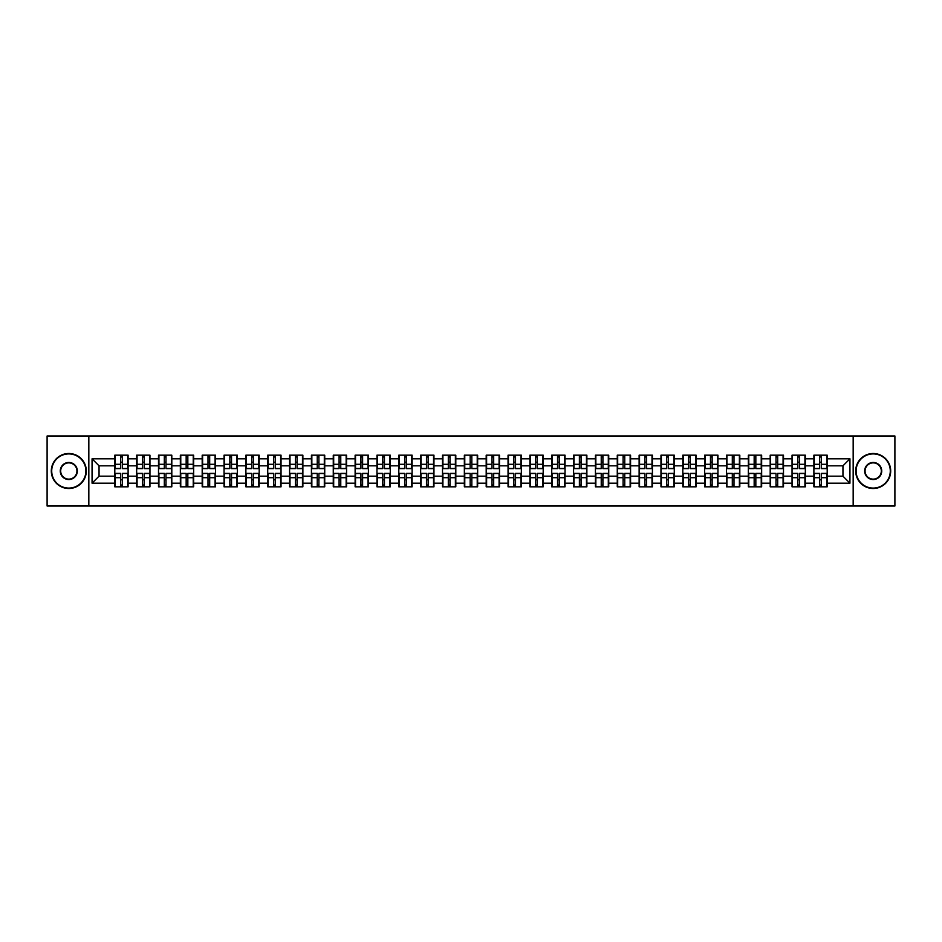 <?xml version="1.0" encoding="UTF-8"?>
<svg xmlns="http://www.w3.org/2000/svg" width="942" height="942" viewBox="0 0 942 942"><rect width="100%" height="100%" fill="white"/><g stroke="black" fill="none" stroke-linecap="round" stroke-linejoin="round"><path stroke-width="1.41" d="M853.169 506.007L894.9 506.007L894.9 435.993L853.169 435.993L853.169 506.007L88.831 506.007L88.831 435.993L47.1 435.993L47.1 506.007L88.831 506.007M853.169 435.993L88.831 435.993M842.949 476.181L842.949 465.819L827.194 465.819L827.194 476.181L842.949 476.181L849.943 483.187L849.943 458.813L827.194 458.813L827.194 455.174L813.888 455.174L813.888 465.819L805.339 465.819L805.339 476.181L813.888 476.181L813.888 465.819M849.943 483.187L827.194 483.187L827.194 486.826L813.888 486.826L813.888 483.187L805.339 483.187L805.339 486.826L792.045 486.826L792.045 483.187L783.497 483.187L783.497 486.826L770.191 486.826L770.191 483.187L761.654 483.187L761.654 486.826L748.348 486.826L748.348 483.187L739.811 483.187L739.811 486.826L726.506 486.826L726.506 483.187L717.957 483.187L717.957 486.826L704.651 486.826L704.651 483.187L696.114 483.187L696.114 486.826L682.809 486.826L682.809 483.187L674.272 483.187L674.272 486.826L660.966 486.826L660.966 483.187L652.417 483.187L652.417 486.826L639.123 486.826L639.123 483.187L630.575 483.187L630.575 486.826L617.269 486.826L617.269 483.187L608.732 483.187L608.732 486.826L595.426 486.826L595.426 483.187L586.878 483.187L586.878 486.826L573.584 486.826L573.584 483.187L565.035 483.187L565.035 486.826L551.729 486.826L551.729 483.187L543.193 483.187L543.193 486.826L529.887 486.826L529.887 483.187L521.35 483.187L521.35 486.826L508.044 486.826L508.044 483.187L499.495 483.187L499.495 486.826L486.19 486.826L486.19 483.187L477.653 483.187L477.653 486.826L464.347 486.826L464.347 483.187L455.81 483.187L455.81 486.826L442.505 486.826L442.505 483.187L433.956 483.187L433.956 486.826L420.65 486.826L420.65 483.187L412.113 483.187L412.113 486.826L398.807 486.826L398.807 483.187L390.271 483.187L390.271 486.826L376.965 486.826L376.965 483.187L368.416 483.187L368.416 486.826L355.122 486.826L355.122 483.187L346.574 483.187L346.574 486.826L333.268 486.826L333.268 483.187L324.731 483.187L324.731 486.826L311.425 486.826L311.425 483.187L302.877 483.187L302.877 486.826L289.583 486.826L289.583 483.187L281.034 483.187L281.034 486.826L267.728 486.826L267.728 483.187L259.191 483.187L259.191 486.826L245.886 486.826L245.886 483.187L237.349 483.187L237.349 486.826L224.043 486.826L224.043 483.187L215.494 483.187L215.494 486.826L202.189 486.826L202.189 483.187L193.652 483.187L193.652 486.826L180.346 486.826L180.346 483.187L171.809 483.187L171.809 486.826L158.503 486.826L158.503 483.187L149.955 483.187L149.955 486.826L136.661 486.826L136.661 483.187L128.112 483.187L128.112 486.826L114.806 486.826L114.806 483.187L92.057 483.187L92.057 458.813L114.806 458.813L114.806 465.819L99.051 465.819L99.051 476.181L114.806 476.181L114.806 465.819M813.888 458.813L805.339 458.813L805.339 455.174L792.045 455.174L792.045 458.813L783.497 458.813L783.497 455.174L770.191 455.174L770.191 458.813L761.654 458.813L761.654 455.174L748.348 455.174L748.348 458.813L739.811 458.813L739.811 455.174L726.506 455.174L726.506 458.813L717.957 458.813L717.957 455.174L704.651 455.174L704.651 458.813L696.114 458.813L696.114 455.174L682.809 455.174L682.809 458.813L674.272 458.813L674.272 455.174L660.966 455.174L660.966 458.813L652.417 458.813L652.417 455.174L639.123 455.174L639.123 458.813L630.575 458.813L630.575 455.174L617.269 455.174L617.269 458.813L608.732 458.813L608.732 455.174L595.426 455.174L595.426 458.813L586.878 458.813L586.878 455.174L573.584 455.174L573.584 458.813L565.035 458.813L565.035 455.174L551.729 455.174L551.729 458.813L543.193 458.813L543.193 455.174L529.887 455.174L529.887 458.813L521.35 458.813L521.35 455.174L508.044 455.174L508.044 458.813L499.495 458.813L499.495 455.174L486.19 455.174L486.19 458.813L477.653 458.813L477.653 455.174L464.347 455.174L464.347 458.813L455.81 458.813L455.81 455.174L442.505 455.174L442.505 458.813L433.956 458.813L433.956 455.174L420.65 455.174L420.65 458.813L412.113 458.813L412.113 455.174L398.807 455.174L398.807 458.813L390.271 458.813L390.271 455.174L376.965 455.174L376.965 458.813L368.416 458.813L368.416 455.174L355.122 455.174L355.122 458.813L346.574 458.813L346.574 455.174L333.268 455.174L333.268 458.813L324.731 458.813L324.731 455.174L311.425 455.174L311.425 458.813L302.877 458.813L302.877 455.174L289.583 455.174L289.583 458.813L281.034 458.813L281.034 455.174L267.728 455.174L267.728 458.813L259.191 458.813L259.191 455.174L245.886 455.174L245.886 458.813L237.349 458.813L237.349 455.174L224.043 455.174L224.043 458.813L215.494 458.813L215.494 455.174L202.189 455.174L202.189 458.813L193.652 458.813L193.652 455.174L180.346 455.174L180.346 458.813L171.809 458.813L171.809 455.174L158.503 455.174L158.503 458.813L149.955 458.813L149.955 455.174L136.661 455.174L136.661 458.813L128.112 458.813L128.112 455.174L114.806 455.174L114.806 458.813M813.888 476.181L813.888 483.187M805.339 476.181L805.339 483.187M805.339 458.813L805.339 465.819M783.497 476.181L792.045 476.181L792.045 465.819L783.497 465.819L783.497 483.187M792.045 476.181L792.045 483.187M792.045 458.813L792.045 465.819M783.497 458.813L783.497 465.819M761.654 476.181L770.191 476.181L770.191 465.819L761.654 465.819L761.654 483.187M770.191 476.181L770.191 483.187M770.191 458.813L770.191 465.819M761.654 458.813L761.654 465.819M739.811 476.181L748.348 476.181L748.348 465.819L739.811 465.819L739.811 483.187M748.348 476.181L748.348 483.187M748.348 458.813L748.348 465.819M739.811 458.813L739.811 465.819M717.957 476.181L726.506 476.181L726.506 465.819L717.957 465.819L717.957 483.187M726.506 476.181L726.506 483.187M726.506 458.813L726.506 465.819M717.957 458.813L717.957 465.819M696.114 476.181L704.651 476.181L704.651 465.819L696.114 465.819L696.114 483.187M704.651 476.181L704.651 483.187M704.651 458.813L704.651 465.819M696.114 458.813L696.114 465.819M674.272 476.181L682.809 476.181L682.809 465.819L674.272 465.819L674.272 483.187M682.809 476.181L682.809 483.187M682.809 458.813L682.809 465.819M674.272 458.813L674.272 465.819M652.417 476.181L660.966 476.181L660.966 465.819L652.417 465.819L652.417 483.187M660.966 476.181L660.966 483.187M660.966 458.813L660.966 465.819M652.417 458.813L652.417 465.819M630.575 476.181L639.123 476.181L639.123 465.819L630.575 465.819L630.575 483.187M639.123 476.181L639.123 483.187M639.123 458.813L639.123 465.819M630.575 458.813L630.575 465.819M608.732 476.181L617.269 476.181L617.269 465.819L608.732 465.819L608.732 483.187M617.269 476.181L617.269 483.187M617.269 458.813L617.269 465.819M608.732 458.813L608.732 465.819M586.878 476.181L595.426 476.181L595.426 465.819L586.878 465.819L586.878 483.187M595.426 476.181L595.426 483.187M595.426 458.813L595.426 465.819M586.878 458.813L586.878 465.819M565.035 476.181L573.584 476.181L573.584 465.819L565.035 465.819L565.035 483.187M573.584 476.181L573.584 483.187M573.584 458.813L573.584 465.819M565.035 458.813L565.035 465.819M543.193 476.181L551.729 476.181L551.729 465.819L543.193 465.819L543.193 483.187M551.729 476.181L551.729 483.187M551.729 458.813L551.729 465.819M543.193 458.813L543.193 465.819M521.35 476.181L529.887 476.181L529.887 465.819L521.35 465.819L521.35 483.187M529.887 476.181L529.887 483.187M529.887 458.813L529.887 465.819M521.35 458.813L521.35 465.819M499.495 476.181L508.044 476.181L508.044 465.819L499.495 465.819L499.495 483.187M508.044 476.181L508.044 483.187M508.044 458.813L508.044 465.819M499.495 458.813L499.495 465.819M477.653 476.181L486.19 476.181L486.19 465.819L477.653 465.819L477.653 483.187M486.19 476.181L486.19 483.187M486.19 458.813L486.19 465.819M477.653 458.813L477.653 465.819M455.81 476.181L464.347 476.181L464.347 465.819L455.81 465.819L455.81 483.187M464.347 476.181L464.347 483.187M464.347 458.813L464.347 465.819M455.81 458.813L455.81 465.819M433.956 476.181L442.505 476.181L442.505 465.819L433.956 465.819L433.956 483.187M442.505 476.181L442.505 483.187M442.505 458.813L442.505 465.819M433.956 458.813L433.956 465.819M412.113 476.181L420.65 476.181L420.65 465.819L412.113 465.819L412.113 483.187M420.65 476.181L420.65 483.187M420.65 458.813L420.65 465.819M412.113 458.813L412.113 465.819M390.271 476.181L398.807 476.181L398.807 465.819L390.271 465.819L390.271 483.187M398.807 476.181L398.807 483.187M398.807 458.813L398.807 465.819M390.271 458.813L390.271 465.819M368.416 476.181L376.965 476.181L376.965 465.819L368.416 465.819L368.416 483.187M376.965 476.181L376.965 483.187M376.965 458.813L376.965 465.819M368.416 458.813L368.416 465.819M346.574 476.181L355.122 476.181L355.122 465.819L346.574 465.819L346.574 483.187M355.122 476.181L355.122 483.187M355.122 458.813L355.122 465.819M346.574 458.813L346.574 465.819M324.731 476.181L333.268 476.181L333.268 465.819L324.731 465.819L324.731 483.187M333.268 476.181L333.268 483.187M333.268 458.813L333.268 465.819M324.731 458.813L324.731 465.819M302.877 476.181L311.425 476.181L311.425 465.819L302.877 465.819L302.877 483.187M311.425 476.181L311.425 483.187M311.425 458.813L311.425 465.819M302.877 458.813L302.877 465.819M281.034 476.181L289.583 476.181L289.583 465.819L281.034 465.819L281.034 483.187M289.583 476.181L289.583 483.187M289.583 458.813L289.583 465.819M281.034 458.813L281.034 465.819M259.191 476.181L267.728 476.181L267.728 465.819L259.191 465.819L259.191 483.187M267.728 476.181L267.728 483.187M267.728 458.813L267.728 465.819M259.191 458.813L259.191 465.819M237.349 476.181L245.886 476.181L245.886 465.819L237.349 465.819L237.349 483.187M245.886 476.181L245.886 483.187M245.886 458.813L245.886 465.819M237.349 458.813L237.349 465.819M215.494 476.181L224.043 476.181L224.043 465.819L215.494 465.819L215.494 483.187M224.043 476.181L224.043 483.187M224.043 458.813L224.043 465.819M215.494 458.813L215.494 465.819M193.652 476.181L202.189 476.181L202.189 465.819L193.652 465.819L193.652 483.187M202.189 476.181L202.189 483.187M202.189 458.813L202.189 465.819M193.652 458.813L193.652 465.819M171.809 476.181L180.346 476.181L180.346 465.819L171.809 465.819L171.809 483.187M180.346 476.181L180.346 483.187M180.346 458.813L180.346 465.819M171.809 458.813L171.809 465.819M149.955 476.181L158.503 476.181L158.503 465.819L149.955 465.819L149.955 483.187M158.503 476.181L158.503 483.187M158.503 458.813L158.503 465.819M149.955 458.813L149.955 465.819M128.112 476.181L136.661 476.181L136.661 465.819L128.112 465.819L128.112 483.187M136.661 476.181L136.661 483.187M136.661 458.813L136.661 465.819M128.112 458.813L128.112 465.819M114.806 476.181L114.806 483.187M99.051 476.181L92.057 483.187M92.057 458.813L99.051 465.819M827.194 476.181L827.194 483.187M827.194 458.813L827.194 465.819M849.943 458.813L842.949 465.819M127.688 455.174L127.688 468.621L122.307 468.621L122.307 455.174M120.623 455.174L120.623 468.621L115.23 468.621L115.23 455.174M120.623 457L122.307 457M122.307 462.181L120.623 462.181M115.23 486.826L115.23 473.379L120.623 473.379L120.623 486.826M122.307 486.826L122.307 473.379L127.688 473.379L127.688 486.826M122.307 485L120.623 485M120.623 479.819L122.307 479.819M68.801 488.086A17.086 17.086 0 0 0 85.887 471A17.086 17.086 0 0 0 68.801 453.914A17.086 17.086 0 0 0 51.716 471A17.086 17.086 0 0 0 68.801 488.086M68.801 453.491A17.509 17.509 0 0 1 86.311 471A17.509 17.509 0 0 1 68.801 488.509A17.509 17.509 0 0 1 51.304 471A17.509 17.509 0 0 1 68.801 453.491M68.801 479.537A8.537 8.537 0 0 1 60.264 471A8.537 8.537 0 0 1 68.801 462.463A8.537 8.537 0 0 1 77.35 471A8.537 8.537 0 0 1 68.801 479.537M68.801 462.875A8.125 8.125 0 0 0 60.688 471A8.125 8.125 0 0 0 68.801 479.125A8.125 8.125 0 0 0 76.926 471A8.125 8.125 0 0 0 68.801 462.875M873.199 488.086A17.086 17.086 0 0 0 890.284 471A17.086 17.086 0 0 0 873.199 453.914A17.086 17.086 0 0 0 856.113 471A17.086 17.086 0 0 0 873.199 488.086M873.199 453.491A17.509 17.509 0 0 1 890.696 471A17.509 17.509 0 0 1 873.199 488.509A17.509 17.509 0 0 1 855.689 471A17.509 17.509 0 0 1 873.199 453.491M873.199 479.537A8.537 8.537 0 0 1 864.65 471A8.537 8.537 0 0 1 873.199 462.463A8.537 8.537 0 0 1 881.736 471A8.537 8.537 0 0 1 873.199 479.537M873.199 462.875A8.125 8.125 0 0 0 865.074 471A8.125 8.125 0 0 0 873.199 479.125A8.125 8.125 0 0 0 881.312 471A8.125 8.125 0 0 0 873.199 462.875M149.542 455.174L149.542 468.621L144.15 468.621L144.15 455.174M142.466 455.174L142.466 468.621L137.073 468.621L137.073 455.174M142.466 457L144.15 457M144.15 462.181L142.466 462.181M171.385 455.174L171.385 468.621L165.992 468.621L165.992 455.174M164.308 455.174L164.308 468.621L158.927 468.621L158.927 455.174M164.308 457L165.992 457M165.992 462.181L164.308 462.181M193.228 455.174L193.228 468.621L187.835 468.621L187.835 455.174M186.163 455.174L186.163 468.621L180.77 468.621L180.77 455.174M186.163 457L187.835 457M187.835 462.181L186.163 462.181M215.082 455.174L215.082 468.621L209.689 468.621L209.689 455.174M208.005 455.174L208.005 468.621L202.612 468.621L202.612 455.174M208.005 457L209.689 457M209.689 462.181L208.005 462.181M236.925 455.174L236.925 468.621L231.532 468.621L231.532 455.174M229.848 455.174L229.848 468.621L224.455 468.621L224.455 455.174M229.848 457L231.532 457M231.532 462.181L229.848 462.181M137.073 486.826L137.073 473.379L142.466 473.379L142.466 486.826M144.15 486.826L144.15 473.379L149.542 473.379L149.542 486.826M144.15 485L142.466 485M142.466 479.819L144.15 479.819M158.927 486.826L158.927 473.379L164.308 473.379L164.308 486.826M165.992 486.826L165.992 473.379L171.385 473.379L171.385 486.826M165.992 485L164.308 485M164.308 479.819L165.992 479.819M180.77 486.826L180.77 473.379L186.163 473.379L186.163 486.826M187.835 486.826L187.835 473.379L193.228 473.379L193.228 486.826M187.835 485L186.163 485M186.163 479.819L187.835 479.819M202.612 486.826L202.612 473.379L208.005 473.379L208.005 486.826M209.689 486.826L209.689 473.379L215.082 473.379L215.082 486.826M209.689 485L208.005 485M208.005 479.819L209.689 479.819M224.455 486.826L224.455 473.379L229.848 473.379L229.848 486.826M231.532 486.826L231.532 473.379L236.925 473.379L236.925 486.826M231.532 485L229.848 485M229.848 479.819L231.532 479.819M258.767 455.174L258.767 468.621L253.374 468.621L253.374 455.174M251.702 455.174L251.702 468.621L246.309 468.621L246.309 455.174M251.702 457L253.374 457M253.374 462.181L251.702 462.181M246.309 486.826L246.309 473.379L251.702 473.379L251.702 486.826M253.374 486.826L253.374 473.379L258.767 473.379L258.767 486.826M253.374 485L251.702 485M251.702 479.819L253.374 479.819M280.622 455.174L280.622 468.621L275.229 468.621L275.229 455.174M273.545 455.174L273.545 468.621L268.152 468.621L268.152 455.174M273.545 457L275.229 457M275.229 462.181L273.545 462.181M268.152 486.826L268.152 473.379L273.545 473.379L273.545 486.826M275.229 486.826L275.229 473.379L280.622 473.379L280.622 486.826M275.229 485L273.545 485M273.545 479.819L275.229 479.819M302.464 455.174L302.464 468.621L297.071 468.621L297.071 455.174M295.388 455.174L295.388 468.621L289.995 468.621L289.995 455.174M295.388 457L297.071 457M297.071 462.181L295.388 462.181M289.995 486.826L289.995 473.379L295.388 473.379L295.388 486.826M297.071 486.826L297.071 473.379L302.464 473.379L302.464 486.826M297.071 485L295.388 485M295.388 479.819L297.071 479.819M324.307 455.174L324.307 468.621L318.914 468.621L318.914 455.174M317.242 455.174L317.242 468.621L311.849 468.621L311.849 455.174M317.242 457L318.914 457M318.914 462.181L317.242 462.181M311.849 486.826L311.849 473.379L317.242 473.379L317.242 486.826M318.914 486.826L318.914 473.379L324.307 473.379L324.307 486.826M318.914 485L317.242 485M317.242 479.819L318.914 479.819M346.15 455.174L346.15 468.621L340.768 468.621L340.768 455.174M339.085 455.174L339.085 468.621L333.692 468.621L333.692 455.174M339.085 457L340.768 457M340.768 462.181L339.085 462.181M333.692 486.826L333.692 473.379L339.085 473.379L339.085 486.826M340.768 486.826L340.768 473.379L346.15 473.379L346.15 486.826M340.768 485L339.085 485M339.085 479.819L340.768 479.819M368.004 455.174L368.004 468.621L362.611 468.621L362.611 455.174M360.927 455.174L360.927 468.621L355.534 468.621L355.534 455.174M360.927 457L362.611 457M362.611 462.181L360.927 462.181M355.534 486.826L355.534 473.379L360.927 473.379L360.927 486.826M362.611 486.826L362.611 473.379L368.004 473.379L368.004 486.826M362.611 485L360.927 485M360.927 479.819L362.611 479.819M389.847 455.174L389.847 468.621L384.454 468.621L384.454 455.174M382.77 455.174L382.77 468.621L377.389 468.621L377.389 455.174M382.77 457L384.454 457M384.454 462.181L382.77 462.181M377.389 486.826L377.389 473.379L382.77 473.379L382.77 486.826M384.454 486.826L384.454 473.379L389.847 473.379L389.847 486.826M384.454 485L382.77 485M382.77 479.819L384.454 479.819M411.689 455.174L411.689 468.621L406.296 468.621L406.296 455.174M404.624 455.174L404.624 468.621L399.231 468.621L399.231 455.174M404.624 457L406.296 457M406.296 462.181L404.624 462.181M399.231 486.826L399.231 473.379L404.624 473.379L404.624 486.826M406.296 486.826L406.296 473.379L411.689 473.379L411.689 486.826M406.296 485L404.624 485M404.624 479.819L406.296 479.819M433.544 455.174L433.544 468.621L428.151 468.621L428.151 455.174M426.467 455.174L426.467 468.621L421.074 468.621L421.074 455.174M426.467 457L428.151 457M428.151 462.181L426.467 462.181M421.074 486.826L421.074 473.379L426.467 473.379L426.467 486.826M428.151 486.826L428.151 473.379L433.544 473.379L433.544 486.826M428.151 485L426.467 485M426.467 479.819L428.151 479.819M455.386 455.174L455.386 468.621L449.993 468.621L449.993 455.174M448.31 455.174L448.31 468.621L442.917 468.621L442.917 455.174M448.31 457L449.993 457M449.993 462.181L448.31 462.181M442.917 486.826L442.917 473.379L448.31 473.379L448.31 486.826M449.993 486.826L449.993 473.379L455.386 473.379L455.386 486.826M449.993 485L448.31 485M448.31 479.819L449.993 479.819M477.229 455.174L477.229 468.621L471.836 468.621L471.836 455.174M470.164 455.174L470.164 468.621L464.771 468.621L464.771 455.174M470.164 457L471.836 457M471.836 462.181L470.164 462.181M464.771 486.826L464.771 473.379L470.164 473.379L470.164 486.826M471.836 486.826L471.836 473.379L477.229 473.379L477.229 486.826M471.836 485L470.164 485M470.164 479.819L471.836 479.819M499.083 455.174L499.083 468.621L493.69 468.621L493.69 455.174M492.007 455.174L492.007 468.621L486.614 468.621L486.614 455.174M492.007 457L493.69 457M493.69 462.181L492.007 462.181M486.614 486.826L486.614 473.379L492.007 473.379L492.007 486.826M493.69 486.826L493.69 473.379L499.083 473.379L499.083 486.826M493.69 485L492.007 485M492.007 479.819L493.69 479.819M520.926 455.174L520.926 468.621L515.533 468.621L515.533 455.174M513.849 455.174L513.849 468.621L508.456 468.621L508.456 455.174M513.849 457L515.533 457M515.533 462.181L513.849 462.181M508.456 486.826L508.456 473.379L513.849 473.379L513.849 486.826M515.533 486.826L515.533 473.379L520.926 473.379L520.926 486.826M515.533 485L513.849 485M513.849 479.819L515.533 479.819M542.769 455.174L542.769 468.621L537.376 468.621L537.376 455.174M535.704 455.174L535.704 468.621L530.311 468.621L530.311 455.174M535.704 457L537.376 457M537.376 462.181L535.704 462.181M530.311 486.826L530.311 473.379L535.704 473.379L535.704 486.826M537.376 486.826L537.376 473.379L542.769 473.379L542.769 486.826M537.376 485L535.704 485M535.704 479.819L537.376 479.819M564.611 455.174L564.611 468.621L559.23 468.621L559.23 455.174M557.546 455.174L557.546 468.621L552.153 468.621L552.153 455.174M557.546 457L559.23 457M559.23 462.181L557.546 462.181M552.153 486.826L552.153 473.379L557.546 473.379L557.546 486.826M559.23 486.826L559.23 473.379L564.611 473.379L564.611 486.826M559.23 485L557.546 485M557.546 479.819L559.23 479.819M586.466 455.174L586.466 468.621L581.073 468.621L581.073 455.174M579.389 455.174L579.389 468.621L573.996 468.621L573.996 455.174M579.389 457L581.073 457M581.073 462.181L579.389 462.181M573.996 486.826L573.996 473.379L579.389 473.379L579.389 486.826M581.073 486.826L581.073 473.379L586.466 473.379L586.466 486.826M581.073 485L579.389 485M579.389 479.819L581.073 479.819M608.308 455.174L608.308 468.621L602.915 468.621L602.915 455.174M601.231 455.174L601.231 468.621L595.85 468.621L595.85 455.174M601.231 457L602.915 457M602.915 462.181L601.231 462.181M595.85 486.826L595.85 473.379L601.231 473.379L601.231 486.826M602.915 486.826L602.915 473.379L608.308 473.379L608.308 486.826M602.915 485L601.231 485M601.231 479.819L602.915 479.819M630.151 455.174L630.151 468.621L624.758 468.621L624.758 455.174M623.086 455.174L623.086 468.621L617.693 468.621L617.693 455.174M623.086 457L624.758 457M624.758 462.181L623.086 462.181M617.693 486.826L617.693 473.379L623.086 473.379L623.086 486.826M624.758 486.826L624.758 473.379L630.151 473.379L630.151 486.826M624.758 485L623.086 485M623.086 479.819L624.758 479.819M652.005 455.174L652.005 468.621L646.612 468.621L646.612 455.174M644.929 455.174L644.929 468.621L639.536 468.621L639.536 455.174M644.929 457L646.612 457M646.612 462.181L644.929 462.181M639.536 486.826L639.536 473.379L644.929 473.379L644.929 486.826M646.612 486.826L646.612 473.379L652.005 473.379L652.005 486.826M646.612 485L644.929 485M644.929 479.819L646.612 479.819M673.848 455.174L673.848 468.621L668.455 468.621L668.455 455.174M666.771 455.174L666.771 468.621L661.378 468.621L661.378 455.174M666.771 457L668.455 457M668.455 462.181L666.771 462.181M661.378 486.826L661.378 473.379L666.771 473.379L666.771 486.826M668.455 486.826L668.455 473.379L673.848 473.379L673.848 486.826M668.455 485L666.771 485M666.771 479.819L668.455 479.819M695.691 455.174L695.691 468.621L690.298 468.621L690.298 455.174M688.626 455.174L688.626 468.621L683.233 468.621L683.233 455.174M688.626 457L690.298 457M690.298 462.181L688.626 462.181M683.233 486.826L683.233 473.379L688.626 473.379L688.626 486.826M690.298 486.826L690.298 473.379L695.691 473.379L695.691 486.826M690.298 485L688.626 485M688.626 479.819L690.298 479.819M717.545 455.174L717.545 468.621L712.152 468.621L712.152 455.174M710.468 455.174L710.468 468.621L705.075 468.621L705.075 455.174M710.468 457L712.152 457M712.152 462.181L710.468 462.181M705.075 486.826L705.075 473.379L710.468 473.379L710.468 486.826M712.152 486.826L712.152 473.379L717.545 473.379L717.545 486.826M712.152 485L710.468 485M710.468 479.819L712.152 479.819M739.388 455.174L739.388 468.621L733.995 468.621L733.995 455.174M732.311 455.174L732.311 468.621L726.918 468.621L726.918 455.174M732.311 457L733.995 457M733.995 462.181L732.311 462.181M726.918 486.826L726.918 473.379L732.311 473.379L732.311 486.826M733.995 486.826L733.995 473.379L739.388 473.379L739.388 486.826M733.995 485L732.311 485M732.311 479.819L733.995 479.819M761.23 455.174L761.23 468.621L755.837 468.621L755.837 455.174M754.165 455.174L754.165 468.621L748.772 468.621L748.772 455.174M754.165 457L755.837 457M755.837 462.181L754.165 462.181M748.772 486.826L748.772 473.379L754.165 473.379L754.165 486.826M755.837 486.826L755.837 473.379L761.23 473.379L761.23 486.826M755.837 485L754.165 485M754.165 479.819L755.837 479.819M783.073 455.174L783.073 468.621L777.692 468.621L777.692 455.174M776.008 455.174L776.008 468.621L770.615 468.621L770.615 455.174M776.008 457L777.692 457M777.692 462.181L776.008 462.181M770.615 486.826L770.615 473.379L776.008 473.379L776.008 486.826M777.692 486.826L777.692 473.379L783.073 473.379L783.073 486.826M777.692 485L776.008 485M776.008 479.819L777.692 479.819M804.927 455.174L804.927 468.621L799.534 468.621L799.534 455.174M797.85 455.174L797.85 468.621L792.457 468.621L792.457 455.174M797.85 457L799.534 457M799.534 462.181L797.85 462.181M792.457 486.826L792.457 473.379L797.85 473.379L797.85 486.826M799.534 486.826L799.534 473.379L804.927 473.379L804.927 486.826M799.534 485L797.85 485M797.85 479.819L799.534 479.819M826.77 455.174L826.77 468.621L821.377 468.621L821.377 455.174M819.693 455.174L819.693 468.621L814.312 468.621L814.312 455.174M819.693 457L821.377 457M821.377 462.181L819.693 462.181M814.312 486.826L814.312 473.379L819.693 473.379L819.693 486.826M821.377 486.826L821.377 473.379L826.77 473.379L826.77 486.826M821.377 485L819.693 485M819.693 479.819L821.377 479.819M120.623 464.3L115.23 464.3M120.623 468.445L115.23 468.445M127.688 464.3L122.307 464.3M127.688 468.445L122.307 468.445M122.307 477.7L127.688 477.7M122.307 473.555L127.688 473.555M115.23 477.7L120.623 477.7M115.23 473.555L120.623 473.555M142.466 464.3L137.073 464.3M142.466 468.445L137.073 468.445M149.542 464.3L144.15 464.3M149.542 468.445L144.15 468.445M164.308 464.3L158.927 464.3M164.308 468.445L158.927 468.445M171.385 464.3L165.992 464.3M171.385 468.445L165.992 468.445M186.163 464.3L180.77 464.3M186.163 468.445L180.77 468.445M193.228 464.3L187.835 464.3M193.228 468.445L187.835 468.445M208.005 464.3L202.612 464.3M208.005 468.445L202.612 468.445M215.082 464.3L209.689 464.3M215.082 468.445L209.689 468.445M229.848 464.3L224.455 464.3M229.848 468.445L224.455 468.445M236.925 464.3L231.532 464.3M236.925 468.445L231.532 468.445M144.15 477.7L149.542 477.7M144.15 473.555L149.542 473.555M137.073 477.7L142.466 477.7M137.073 473.555L142.466 473.555M165.992 477.7L171.385 477.7M165.992 473.555L171.385 473.555M158.927 477.7L164.308 477.7M158.927 473.555L164.308 473.555M187.835 477.7L193.228 477.7M187.835 473.555L193.228 473.555M180.77 477.7L186.163 477.7M180.77 473.555L186.163 473.555M209.689 477.7L215.082 477.7M209.689 473.555L215.082 473.555M202.612 477.7L208.005 477.7M202.612 473.555L208.005 473.555M231.532 477.7L236.925 477.7M231.532 473.555L236.925 473.555M224.455 477.7L229.848 477.7M224.455 473.555L229.848 473.555M251.702 464.3L246.309 464.3M251.702 468.445L246.309 468.445M258.767 464.3L253.374 464.3M258.767 468.445L253.374 468.445M253.374 477.7L258.767 477.7M253.374 473.555L258.767 473.555M246.309 477.7L251.702 477.7M246.309 473.555L251.702 473.555M273.545 464.3L268.152 464.3M273.545 468.445L268.152 468.445M280.622 464.3L275.229 464.3M280.622 468.445L275.229 468.445M275.229 477.7L280.622 477.7M275.229 473.555L280.622 473.555M268.152 477.7L273.545 477.7M268.152 473.555L273.545 473.555M295.388 464.3L289.995 464.3M295.388 468.445L289.995 468.445M302.464 464.3L297.071 464.3M302.464 468.445L297.071 468.445M297.071 477.7L302.464 477.7M297.071 473.555L302.464 473.555M289.995 477.7L295.388 477.7M289.995 473.555L295.388 473.555M317.242 464.3L311.849 464.3M317.242 468.445L311.849 468.445M324.307 464.3L318.914 464.3M324.307 468.445L318.914 468.445M318.914 477.7L324.307 477.7M318.914 473.555L324.307 473.555M311.849 477.7L317.242 477.7M311.849 473.555L317.242 473.555M339.085 464.3L333.692 464.3M339.085 468.445L333.692 468.445M346.15 464.3L340.768 464.3M346.15 468.445L340.768 468.445M340.768 477.7L346.15 477.7M340.768 473.555L346.15 473.555M333.692 477.7L339.085 477.7M333.692 473.555L339.085 473.555M360.927 464.3L355.534 464.3M360.927 468.445L355.534 468.445M368.004 464.3L362.611 464.3M368.004 468.445L362.611 468.445M362.611 477.7L368.004 477.7M362.611 473.555L368.004 473.555M355.534 477.7L360.927 477.7M355.534 473.555L360.927 473.555M382.77 464.3L377.389 464.3M382.77 468.445L377.389 468.445M389.847 464.3L384.454 464.3M389.847 468.445L384.454 468.445M384.454 477.7L389.847 477.7M384.454 473.555L389.847 473.555M377.389 477.7L382.77 477.7M377.389 473.555L382.77 473.555M404.624 464.3L399.231 464.3M404.624 468.445L399.231 468.445M411.689 464.3L406.296 464.3M411.689 468.445L406.296 468.445M406.296 477.7L411.689 477.7M406.296 473.555L411.689 473.555M399.231 477.7L404.624 477.7M399.231 473.555L404.624 473.555M426.467 464.3L421.074 464.3M426.467 468.445L421.074 468.445M433.544 464.3L428.151 464.3M433.544 468.445L428.151 468.445M428.151 477.7L433.544 477.7M428.151 473.555L433.544 473.555M421.074 477.7L426.467 477.7M421.074 473.555L426.467 473.555M448.31 464.3L442.917 464.3M448.31 468.445L442.917 468.445M455.386 464.3L449.993 464.3M455.386 468.445L449.993 468.445M449.993 477.7L455.386 477.7M449.993 473.555L455.386 473.555M442.917 477.7L448.31 477.7M442.917 473.555L448.31 473.555M470.164 464.3L464.771 464.3M470.164 468.445L464.771 468.445M477.229 464.3L471.836 464.3M477.229 468.445L471.836 468.445M471.836 477.7L477.229 477.7M471.836 473.555L477.229 473.555M464.771 477.7L470.164 477.7M464.771 473.555L470.164 473.555M492.007 464.3L486.614 464.3M492.007 468.445L486.614 468.445M499.083 464.3L493.69 464.3M499.083 468.445L493.69 468.445M493.69 477.7L499.083 477.7M493.69 473.555L499.083 473.555M486.614 477.7L492.007 477.7M486.614 473.555L492.007 473.555M513.849 464.3L508.456 464.3M513.849 468.445L508.456 468.445M520.926 464.3L515.533 464.3M520.926 468.445L515.533 468.445M515.533 477.7L520.926 477.7M515.533 473.555L520.926 473.555M508.456 477.7L513.849 477.7M508.456 473.555L513.849 473.555M535.704 464.3L530.311 464.3M535.704 468.445L530.311 468.445M542.769 464.3L537.376 464.3M542.769 468.445L537.376 468.445M537.376 477.7L542.769 477.7M537.376 473.555L542.769 473.555M530.311 477.7L535.704 477.7M530.311 473.555L535.704 473.555M557.546 464.3L552.153 464.3M557.546 468.445L552.153 468.445M564.611 464.3L559.23 464.3M564.611 468.445L559.23 468.445M559.23 477.7L564.611 477.7M559.23 473.555L564.611 473.555M552.153 477.7L557.546 477.7M552.153 473.555L557.546 473.555M579.389 464.3L573.996 464.3M579.389 468.445L573.996 468.445M586.466 464.3L581.073 464.3M586.466 468.445L581.073 468.445M581.073 477.7L586.466 477.7M581.073 473.555L586.466 473.555M573.996 477.7L579.389 477.7M573.996 473.555L579.389 473.555M601.231 464.3L595.85 464.3M601.231 468.445L595.85 468.445M608.308 464.3L602.915 464.3M608.308 468.445L602.915 468.445M602.915 477.7L608.308 477.7M602.915 473.555L608.308 473.555M595.85 477.7L601.231 477.7M595.85 473.555L601.231 473.555M623.086 464.3L617.693 464.3M623.086 468.445L617.693 468.445M630.151 464.3L624.758 464.3M630.151 468.445L624.758 468.445M624.758 477.7L630.151 477.7M624.758 473.555L630.151 473.555M617.693 477.7L623.086 477.7M617.693 473.555L623.086 473.555M644.929 464.3L639.536 464.3M644.929 468.445L639.536 468.445M652.005 464.3L646.612 464.3M652.005 468.445L646.612 468.445M646.612 477.7L652.005 477.7M646.612 473.555L652.005 473.555M639.536 477.7L644.929 477.7M639.536 473.555L644.929 473.555M666.771 464.3L661.378 464.3M666.771 468.445L661.378 468.445M673.848 464.3L668.455 464.3M673.848 468.445L668.455 468.445M668.455 477.7L673.848 477.7M668.455 473.555L673.848 473.555M661.378 477.7L666.771 477.7M661.378 473.555L666.771 473.555M688.626 464.3L683.233 464.3M688.626 468.445L683.233 468.445M695.691 464.3L690.298 464.3M695.691 468.445L690.298 468.445M690.298 477.7L695.691 477.7M690.298 473.555L695.691 473.555M683.233 477.7L688.626 477.7M683.233 473.555L688.626 473.555M710.468 464.3L705.075 464.3M710.468 468.445L705.075 468.445M717.545 464.3L712.152 464.3M717.545 468.445L712.152 468.445M712.152 477.7L717.545 477.7M712.152 473.555L717.545 473.555M705.075 477.7L710.468 477.7M705.075 473.555L710.468 473.555M732.311 464.3L726.918 464.3M732.311 468.445L726.918 468.445M739.388 464.3L733.995 464.3M739.388 468.445L733.995 468.445M733.995 477.7L739.388 477.7M733.995 473.555L739.388 473.555M726.918 477.7L732.311 477.7M726.918 473.555L732.311 473.555M754.165 464.3L748.772 464.3M754.165 468.445L748.772 468.445M761.23 464.3L755.837 464.3M761.23 468.445L755.837 468.445M755.837 477.7L761.23 477.7M755.837 473.555L761.23 473.555M748.772 477.7L754.165 477.7M748.772 473.555L754.165 473.555M776.008 464.3L770.615 464.3M776.008 468.445L770.615 468.445M783.073 464.3L777.692 464.3M783.073 468.445L777.692 468.445M777.692 477.7L783.073 477.7M777.692 473.555L783.073 473.555M770.615 477.7L776.008 477.7M770.615 473.555L776.008 473.555M797.85 464.3L792.457 464.3M797.85 468.445L792.457 468.445M804.927 464.3L799.534 464.3M804.927 468.445L799.534 468.445M799.534 477.7L804.927 477.7M799.534 473.555L804.927 473.555M792.457 477.7L797.85 477.7M792.457 473.555L797.85 473.555M819.693 464.3L814.312 464.3M819.693 468.445L814.312 468.445M826.77 464.3L821.377 464.3M826.77 468.445L821.377 468.445M821.377 477.7L826.77 477.7M821.377 473.555L826.77 473.555M814.312 477.7L819.693 477.7M814.312 473.555L819.693 473.555"/></g></svg>
